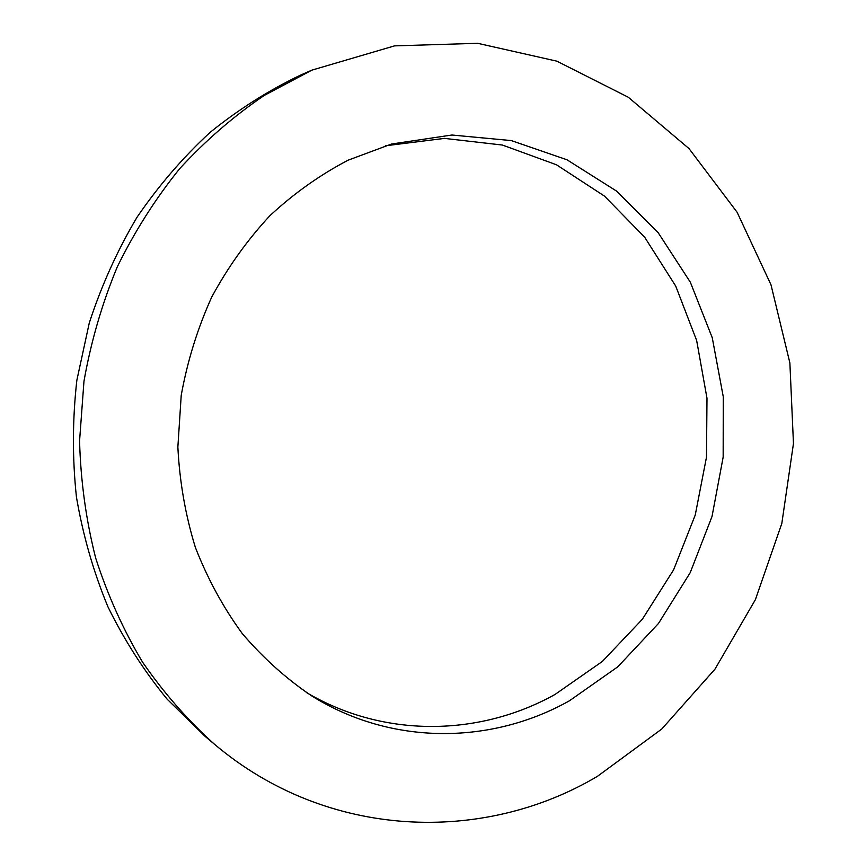 <?xml version="1.0" encoding="UTF-8"?>
<svg xmlns="http://www.w3.org/2000/svg" width="866" height="866" viewBox="0 0 866 866"><rect width="100%" height="100%" fill="white"/><g stroke="black" fill="none" stroke-linecap="round" stroke-linejoin="round"><path stroke-width="1.3" d="M569.536 700.724C491.834 744.522 392.017 746.07 311.652 695.874C286.137 678.652 263.004 657.857 242.231 633.511C223.157 607.358 207.537 578.65 195.359 547.377C185.411 515.021 179.576 481.572 177.866 447.029L181.221 395.318C187.413 361.1 197.589 328.333 211.759 297.006C228.029 266.966 247.459 239.806 270.062 215.537C294.137 193.248 320.16 174.791 348.132 160.178L391.464 144.037L451.89 135.02L511.308 140.584L566.959 159.766L616.516 191.072L658.106 232.586L690.343 282.219L712.253 337.708L723.272 396.78L723.164 457.129L712.014 516.504L690.213 572.675L658.463 623.477L617.783 666.82L569.536 700.724M306.283 692.443C384.515 738.633 480.154 736.306 555.106 694.402L602.39 661.418L642.345 619.266L673.618 569.817L695.225 515.108L706.483 457.205L706.992 398.273L696.665 340.5L675.718 286.083L644.683 237.23L604.49 196.117L556.47 164.778L502.388 145.044L444.464 138.398L385.338 145.802M597.551 776.25L661.765 729.02L714.937 669.202L755.368 599.694L781.814 523.465L793.462 443.522L789.879 362.908L770.978 284.752L737.096 212.235L689.055 148.627L628.261 97.219L556.827 61.161L477.653 43.3L394.517 45.876L311.933 70.124L264.195 95.466C233.723 116.152 205.556 140.541 179.706 168.632C155.512 198.628 134.695 231.374 117.278 266.88C102.058 303.609 90.952 341.734 83.97 381.257L79.564 440.978C80.668 480.922 86.026 519.914 95.65 557.953C107.59 595.018 123.221 629.744 142.554 662.122C163.75 692.843 187.716 720.209 214.443 744.219C327.575 839.966 483.629 844.069 597.551 776.25M214.443 744.219L205.21 736.457L167.225 699.252C144.243 671.28 124.477 640.472 107.936 606.828C93.463 571.863 82.963 535.275 76.435 497.03C72.3 458.255 72.441 419.328 76.858 380.228L89.306 322.845C101.452 285.596 117.343 250.415 136.99 217.301C158.554 185.757 182.953 157.417 210.189 132.303C238.735 109.278 268.958 90.161 300.881 74.952L311.933 70.124"/></g></svg>

